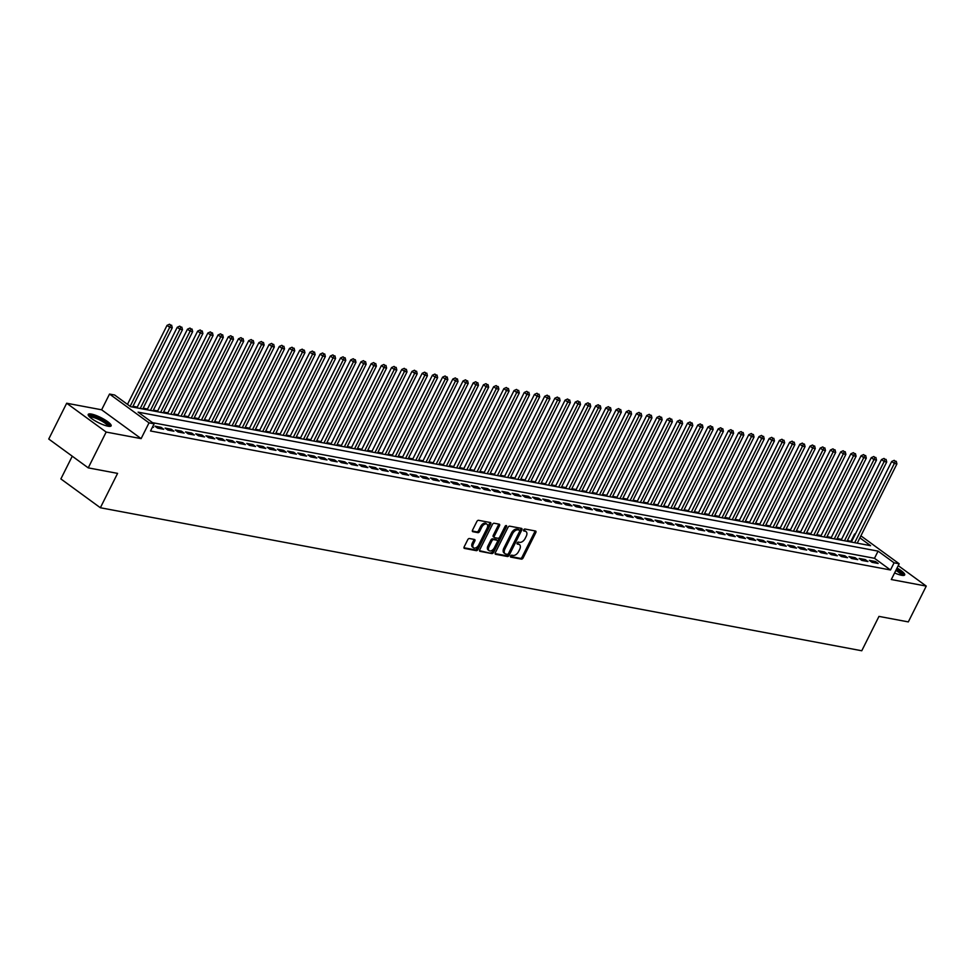 <?xml version="1.0" encoding="UTF-8"?>
<svg xmlns="http://www.w3.org/2000/svg" width="975" height="975" viewBox="0 0 975 975"><rect width="100%" height="100%" fill="white"/><g stroke="black" fill="none" stroke-linecap="round" stroke-linejoin="round"><path stroke-width="1.46" d="M510.571 556.006A1.133 0.67 126.1 0 0 510.778 557.127L521.43 559.126A1.609 0.951 126.1 0 0 523.124 557.907L535.799 532.606A1.609 0.951 126.1 0 0 535.75 531.119A1.609 0.951 126.1 0 0 535.507 531.009L524.855 529.011A1.133 0.67 126.1 0 0 523.867 530.985L525.257 531.241A5.155 3.059 126.1 0 1 526.037 531.57A5.155 3.059 126.1 0 1 526.207 536.335L525.147 538.444A5.155 3.059 126.1 0 1 519.687 542.344L518.31 542.088A1.133 0.67 126.1 0 0 517.323 544.05L518.7 544.318A5.155 3.059 126.1 0 1 519.492 544.647A5.155 3.059 126.1 0 1 519.663 549.413L518.602 551.521A5.155 3.059 126.1 0 1 513.143 555.421L511.765 555.165A1.133 0.67 126.1 0 0 510.571 556.006M108.018 426.209A12.809 2.803 26.6 0 0 111.138 425.868A12.809 2.803 26.6 0 0 104.557 419.603A12.809 2.803 26.6 0 0 91.37 414.058A12.809 2.803 26.6 0 0 88.238 414.399A12.809 2.803 26.6 0 0 94.819 420.676A12.809 2.803 26.6 0 0 108.018 426.209M894.599 572.934A12.809 2.803 26.6 0 0 901.558 575.274A12.809 2.803 26.6 0 0 904.69 574.921A12.809 2.803 26.6 0 0 897.049 568.047M469.438 538.517A1.609 0.951 126.1 0 0 467.732 539.736L464.173 546.841A1.609 0.951 126.1 0 0 464.222 548.328A1.609 0.951 126.1 0 0 464.466 548.425L476.288 550.656A1.609 0.951 126.1 0 0 477.994 549.437L490.669 524.123A1.609 0.951 126.1 0 0 490.62 522.637A1.609 0.951 126.1 0 0 490.376 522.539L478.554 520.309A1.609 0.951 126.1 0 0 476.848 521.528L472.546 530.107A1.609 0.951 126.1 0 0 472.607 531.594A1.609 0.951 126.1 0 0 472.851 531.704L477.908 532.655A1.609 0.951 126.1 0 0 479.615 531.436L481.747 527.183A4.314 2.559 126.1 0 1 486.964 524.197A4.314 2.559 126.1 0 1 487.098 528.182L478.762 544.842A4.314 2.559 126.1 0 1 473.533 547.828A4.314 2.559 126.1 0 1 473.399 543.843L474.788 541.064A1.609 0.951 126.1 0 0 474.74 539.577A1.609 0.951 126.1 0 0 474.496 539.467L469.438 538.517M88.238 467.866L48.75 439.03L66.678 403.236L106.165 432.059L88.238 467.866L117.585 473.375L100.364 507.743L861.766 650.764L878.975 616.395L908.322 621.904L926.25 586.097L891.296 579.528L899.182 563.782L894.075 562.819L890.492 569.985L150.528 430.987L154.111 423.832L149.017 422.87L109.529 394.046L114.623 394.997L130.638 406.685L870.602 545.683L859.889 537.859M106.165 432.059L141.119 438.628L149.017 422.87M495.324 552.691A1.609 0.951 126.1 0 0 495.385 554.178A1.609 0.951 126.1 0 0 495.629 554.288L507.451 556.506A1.609 0.951 126.1 0 0 509.157 555.287L521.82 529.986A1.609 0.951 126.1 0 0 521.771 528.487A1.609 0.951 126.1 0 0 521.528 528.389L509.706 526.171A1.609 0.951 126.1 0 0 507.999 527.378L495.324 552.691M491.875 553.581L480.053 551.35A1.609 0.951 126.1 0 1 479.798 551.253A1.609 0.951 126.1 0 1 479.749 549.766L492.424 524.452A1.609 0.951 126.1 0 1 494.13 523.234L499.188 524.184A1.609 0.951 126.1 0 1 499.432 524.294A1.609 0.951 126.1 0 1 499.48 525.781L494.349 536.043A1.609 0.951 126.1 0 0 494.398 537.53A1.609 0.951 126.1 0 0 494.642 537.639L498.006 538.273A1.609 0.951 126.1 0 0 499.712 537.054L505.062 526.366A1.133 0.67 126.1 0 1 506.464 526.634L493.582 552.362A1.609 0.951 126.1 0 1 491.875 553.581L479.529 550.68M926.25 586.097L898.243 565.646M872.04 562.319L878.158 563.465L875.489 561.527L869.371 560.369L872.04 562.319M861.827 560.406L867.957 561.551L865.288 559.601L859.17 558.456L861.827 560.406M851.626 558.48L857.756 559.638L855.087 557.688L848.957 556.542L851.626 558.48M841.425 556.567L847.543 557.712L844.874 555.774L838.756 554.617L841.425 556.567M831.212 554.653L837.342 555.799L834.673 553.849L828.543 552.703L831.212 554.653M821.011 552.727L827.129 553.885L824.46 551.935L818.342 550.79L821.011 552.727M810.798 550.814L816.928 551.972L814.259 550.022L808.129 548.864L810.798 550.814M800.597 548.901L806.715 550.046L804.046 548.096L797.928 546.951L800.597 548.901M790.384 546.987L796.514 548.133L793.845 546.183L787.715 545.037L790.384 546.987M780.183 545.062L786.301 546.219L783.632 544.269L777.514 543.112L780.183 545.062M769.97 543.148L776.1 544.294L773.431 542.356L767.313 541.198L769.97 543.148M759.769 541.235L765.887 542.38L763.23 540.43L757.1 539.285L759.769 541.235M749.568 539.309L755.686 540.467L753.017 538.517L746.899 537.371L749.568 539.309M739.355 537.396L745.485 538.541L742.816 536.603L736.686 535.446L739.355 537.396M729.154 535.482L735.272 536.628L732.603 534.678L726.485 533.532L729.154 535.482M718.941 533.557L725.071 534.714L722.402 532.764L716.272 531.619L718.941 533.557M708.74 531.643L714.858 532.801L712.189 530.851L706.071 529.693L708.74 531.643M698.527 529.73L704.657 530.875L701.988 528.925L695.858 527.78L698.527 529.73M688.326 527.816L694.444 528.962L691.775 527.012L685.657 525.866L688.326 527.816M678.112 525.891L684.243 527.048L681.574 525.098L675.456 523.941L678.112 525.891M667.912 523.977L674.03 525.123L671.373 523.185L665.243 522.027L667.912 523.977M657.711 522.064L663.829 523.209L661.16 521.259L655.042 520.114L657.711 522.064M647.497 520.138L653.628 521.296L650.959 519.346L644.828 518.2L647.497 520.138M637.297 518.225L643.415 519.37L640.746 517.433L634.628 516.275L637.297 518.225M627.083 516.311L633.214 517.457L630.545 515.507L624.414 514.361L627.083 516.311M616.883 514.386L623.001 515.543L620.332 513.593L614.213 512.448L616.883 514.386M606.669 512.472L612.8 513.63L610.131 511.68L604 510.522L606.669 512.472M596.468 510.559L602.587 511.704L599.918 509.754L593.799 508.609L596.468 510.559M586.255 508.645L592.386 509.791L589.717 507.841L583.586 506.695L586.255 508.645M576.054 506.72L582.173 507.878L579.503 505.928L573.385 504.77L576.054 506.72M565.841 504.806L571.972 505.952L569.303 504.014L563.184 502.856L565.841 504.806M555.64 502.893L561.771 504.038L559.102 502.088L552.971 500.943L555.64 502.893M545.439 500.967L551.558 502.125L548.888 500.175L542.77 499.029L545.439 500.967M535.226 499.054L541.357 500.199L538.688 498.262L532.557 497.104L535.226 499.054M525.025 497.14L531.143 498.286L528.474 496.336L522.356 495.19L525.025 497.14M514.812 495.215L520.942 496.372L518.273 494.423L512.143 493.277L514.812 495.215M504.611 493.301L510.729 494.459L508.06 492.509L501.942 491.351L504.611 493.301M494.398 491.388L500.528 492.533L497.859 490.583L491.729 489.438L494.398 491.388M484.197 489.474L490.315 490.62L487.646 488.67L481.528 487.524L484.197 489.474M473.984 487.549L480.114 488.707L477.445 486.757L471.327 485.599L473.984 487.549M463.783 485.635L469.901 486.781L467.244 484.843L461.114 483.685L463.783 485.635M453.582 483.722L459.7 484.867L457.031 482.918L450.913 481.772L453.582 483.722M443.369 481.796L449.499 482.954L446.83 481.004L440.7 479.858L443.369 481.796M433.168 479.883L439.286 481.028L436.617 479.091L430.499 477.933L433.168 479.883M422.955 477.969L429.085 479.115L426.416 477.165L420.286 476.019L422.955 477.969M412.754 476.044L418.872 477.202L416.203 475.252L410.085 474.106L412.754 476.044M402.541 474.13L408.671 475.288L406.002 473.338L399.872 472.18L402.541 474.13M392.34 472.217L398.458 473.362L395.789 471.413L389.671 470.267L392.34 472.217M382.127 470.303L388.257 471.449L385.588 469.499L379.47 468.353L382.127 470.303M371.926 468.378L378.044 469.536L375.387 467.586L369.257 466.428L371.926 468.378M361.725 466.464L367.843 467.61L365.174 465.672L359.056 464.514L361.725 466.464M351.512 464.551L357.642 465.697L354.973 463.747L348.843 462.601L351.512 464.551M341.311 462.625L347.429 463.783L344.76 461.833L338.642 460.688L341.311 462.625M331.098 460.712L337.228 461.857L334.559 459.92L328.429 458.762L331.098 460.712M320.897 458.798L327.015 459.944L324.346 457.994L318.228 456.848L320.897 458.798M310.684 456.873L316.814 458.031L314.145 456.081L308.015 454.935L310.684 456.873M300.483 454.959L306.601 456.117L303.932 454.167L297.814 453.009L300.483 454.959M290.27 453.046L296.4 454.192L293.731 452.242L287.601 451.096L290.27 453.046M280.069 451.133L286.187 452.278L283.518 450.328L277.4 449.183L280.069 451.133M269.856 449.207L275.986 450.365L273.317 448.415L267.199 447.257L269.856 449.207M259.655 447.293L265.785 448.439L263.116 446.501L256.986 445.343L259.655 447.293M249.454 445.38L255.572 446.526L252.903 444.576L246.785 443.43L249.454 445.38M239.241 443.454L245.371 444.612L242.702 442.662L236.572 441.517L239.241 443.454M229.04 441.541L235.158 442.687L232.489 440.749L226.371 439.591L229.04 441.541M218.827 439.628L224.957 440.773L222.288 438.823L216.158 437.678L218.827 439.628M208.626 437.702L214.744 438.86L212.075 436.91L205.957 435.764L208.626 437.702M198.413 435.788L204.543 436.946L201.874 434.996L195.743 433.838L198.413 435.788M188.212 433.875L194.33 435.021L191.661 433.071L185.543 431.925L188.212 433.875M177.998 431.962L184.129 433.107L181.46 431.157L175.342 430.012L177.998 431.962M167.798 430.036L173.916 431.194L171.259 429.244L165.128 428.086L167.798 430.036M157.597 428.122L163.715 429.268L161.046 427.318L154.928 426.173L157.597 428.122M890.492 569.985L874.49 558.297L152.551 422.687M152.661 426.733L153.514 427.355L152.453 427.16M851.589 541.576L847.409 540.479M841.523 539.37L837.208 538.566M831.322 537.457L826.995 536.64M821.108 535.543L816.794 534.727M810.908 533.617L806.581 532.813M800.707 531.704L796.38 530.888M790.493 529.791L786.167 528.974M780.293 527.865L775.966 527.061M770.079 525.952L765.753 525.135M759.878 524.038L755.552 523.222M749.665 522.112L745.351 521.308M739.464 520.199L735.138 519.395M729.251 518.286L724.937 517.469M719.05 516.372L714.724 515.556M708.849 514.447L704.523 513.642M698.636 512.533L694.31 511.717M688.435 510.62L684.109 509.803M678.222 508.694L673.896 507.89M668.021 506.781L663.695 505.964M657.808 504.867L653.482 504.051M647.607 502.942L643.281 502.137M637.394 501.028L633.08 500.224M627.193 499.115L622.867 498.298M616.992 497.201L612.666 496.385M606.779 495.276L602.452 494.471M596.578 493.362L592.252 492.546M586.365 491.449L582.038 490.632M576.164 489.523L571.837 488.719M565.951 487.61L561.624 486.793M555.75 485.696L551.423 484.88M545.537 483.771L541.222 482.966M535.336 481.857L531.009 481.053M525.135 479.944L520.808 479.127M514.922 478.03L510.595 477.214M504.721 476.105L500.394 475.3M494.508 474.191L490.181 473.375M484.307 472.278L479.98 471.461M474.094 470.352L469.767 469.548M463.893 468.439L459.566 467.622M453.68 466.525L449.365 465.709M443.479 464.6L439.152 463.795M433.266 462.686L428.951 461.87M423.065 460.773L418.738 459.956M412.864 458.859L408.537 458.043M402.651 456.934L398.324 456.129M392.45 455.02L388.123 454.204M382.237 453.107L377.91 452.29M372.036 451.181L367.709 450.377M361.822 449.268L357.496 448.451M351.622 447.354L347.295 446.538M341.408 445.429L337.094 444.624M331.207 443.515L326.881 442.699M321.007 441.602L316.68 440.785M310.793 439.688L306.467 438.872M300.592 437.763L296.266 436.958M290.379 435.849L286.053 435.033M280.178 433.936L275.852 433.119M269.965 432.01L265.639 431.206M259.764 430.097L255.438 429.28M249.551 428.183L245.237 427.367M239.35 426.258L235.024 425.453M229.149 424.344L224.823 423.528M218.936 422.431L214.61 421.614M208.735 420.518L204.409 419.701M198.522 418.592L194.196 417.788M188.321 416.678L183.995 415.862M178.108 414.765L173.782 413.948M167.907 412.839L163.581 412.035M157.694 410.926L153.38 410.109M147.493 409.013L143.167 408.196M137.28 407.087L132.966 406.283M72.26 456.202L60.877 478.92L100.364 507.743M141.119 438.628L101.632 409.793L66.678 403.236M101.632 409.793L109.529 394.046M851.004 541.149L854.588 533.995L855.319 534.129M894.075 562.819L878.073 551.131L138.109 412.145L154.111 423.832M860.901 535.836L899.182 563.782M874.49 558.297L878.073 551.131M875.489 561.527L874.831 562.843M865.288 559.601L864.63 560.93M855.087 557.688L854.417 559.004M844.874 555.774L844.216 557.091M834.673 553.849L834.003 555.177M824.46 551.935L823.802 553.264M814.259 550.022L813.589 551.338M804.046 548.096L803.388 549.425M793.845 546.183L793.187 547.511M783.632 544.269L782.974 545.586M773.431 542.356L772.773 543.672M763.23 540.43L762.56 541.759M753.017 538.517L752.359 539.833M742.816 536.603L742.146 537.92M732.603 534.678L731.945 536.006M722.402 532.764L721.732 534.093M712.189 530.851L711.531 532.167M701.988 528.925L701.33 530.254M691.775 527.012L691.117 528.34M681.574 525.098L680.916 526.415M671.373 523.185L670.703 524.501M661.16 521.259L660.502 522.588M650.959 519.346L650.288 520.662M640.746 517.433L640.088 518.749M630.545 515.507L629.874 516.835M620.332 513.593L619.673 514.922M610.131 511.68L609.472 512.996M599.918 509.754L599.259 511.083M589.717 507.841L589.058 509.169M579.503 505.928L578.845 507.244M569.303 504.014L568.644 505.33M559.102 502.088L558.431 503.417M548.888 500.175L548.23 501.491M538.688 498.262L538.017 499.578M528.474 496.336L527.816 497.664M518.273 494.423L517.603 495.751M508.06 492.509L507.402 493.825M497.859 490.583L497.201 491.912M487.646 488.67L486.988 489.998M477.445 486.757L476.787 488.073M467.244 484.843L466.574 486.159M457.031 482.918L456.373 484.246M446.83 481.004L446.16 482.32M436.617 479.091L435.959 480.407M426.416 477.165L425.746 478.493M416.203 475.252L415.545 476.58M406.002 473.338L405.344 474.654M395.789 471.413L395.131 472.741M385.588 469.499L384.93 470.827M375.387 467.586L374.717 468.902M365.174 465.672L364.516 466.988M354.973 463.747L354.303 465.075M344.76 461.833L344.102 463.149M334.559 459.92L333.889 461.236M324.346 457.994L323.688 459.322M314.145 456.081L313.487 457.409M303.932 454.167L303.274 455.483M293.731 452.242L293.073 453.57M283.518 450.328L282.86 451.657M273.317 448.415L272.659 449.731M263.116 446.501L262.446 447.817M252.903 444.576L252.245 445.904M242.702 442.662L242.032 443.978M232.489 440.749L231.831 442.065M222.288 438.823L221.618 440.152M212.075 436.91L211.417 438.226M201.874 434.996L201.216 436.312M191.661 433.071L191.002 434.399M181.46 431.157L180.802 432.486M171.259 429.244L170.588 430.56M161.046 427.318L160.387 428.647M519.492 544.647L518.42 543.867A5.155 3.059 126.1 0 0 517.64 543.538L518.7 544.318M516.969 543.404L517.64 543.538M526.037 531.57L524.977 530.79A5.155 3.059 126.1 0 0 524.184 530.461L525.257 531.241M523.514 530.339L524.184 530.461M510.425 556.481L520.357 558.346A1.609 0.951 126.1 0 0 522.064 557.127L534.739 531.826A1.609 0.951 126.1 0 0 534.958 530.912M495.105 553.605L506.378 555.726A1.609 0.951 126.1 0 0 508.085 554.507L520.76 529.206A1.609 0.951 126.1 0 0 520.979 528.279M507.329 554.324A1.133 0.67 126.1 0 0 508.523 553.471L519.651 531.265A1.133 0.67 126.1 0 0 519.443 530.144L517.993 529.876A5.155 3.059 126.1 0 0 512.533 533.776L504.928 548.949A5.155 3.059 126.1 0 0 505.087 553.715A5.155 3.059 126.1 0 0 505.879 554.056L507.329 554.324M518.663 529.583A1.133 0.67 126.1 0 0 518.371 529.364L519.443 530.144M505.087 553.715L504.026 552.947A5.155 3.059 126.1 0 1 503.856 548.169L511.461 532.996A5.155 3.059 126.1 0 1 516.921 529.096L518.371 529.364M493.582 536.859A1.609 0.951 126.1 0 1 493.326 536.762A1.609 0.951 126.1 0 1 493.277 535.263L498.42 525.001A1.609 0.951 126.1 0 0 498.639 524.087M505.342 525.952L492.509 551.582L493.582 552.362M489.011 546.695A4.314 2.559 126.1 0 0 489.158 550.68A4.314 2.559 126.1 0 0 494.374 547.706L497.311 541.832A1.609 0.951 126.1 0 0 497.262 540.345A1.609 0.951 126.1 0 0 497.018 540.235L493.655 539.614A1.609 0.951 126.1 0 0 491.948 540.82L489.011 546.695L487.951 545.915A4.314 2.559 126.1 0 0 488.085 549.9L489.158 550.68M496.372 539.772A1.609 0.951 126.1 0 0 496.19 539.565A1.609 0.951 126.1 0 0 495.946 539.455L497.018 540.235M487.951 545.915L490.888 540.053A1.609 0.951 126.1 0 1 492.594 538.834L495.946 539.455M490.803 552.801A1.609 0.951 126.1 0 0 492.509 551.582M473.533 547.828L472.473 547.048A4.314 2.559 126.1 0 1 472.339 543.063L473.728 540.284A1.609 0.951 126.1 0 0 473.947 539.37M486.964 524.197L485.891 523.429A4.314 2.559 126.1 0 0 480.675 526.403L481.747 527.183M472.327 531.022L476.836 531.875A1.609 0.951 126.1 0 0 478.542 530.656L480.675 526.403M463.954 547.755L475.227 549.876A1.609 0.951 126.1 0 0 476.933 548.657L489.596 523.343A1.609 0.951 126.1 0 0 489.828 522.429M857.232 543.173L896.915 463.917L894.368 463.43L891.698 461.48L851.346 542.063M895.257 461.126L894.197 460.346L895.257 461.126L894.368 463.43L854.673 542.685M896.281 461.321L896.915 463.917M891.698 461.48L894.197 460.346M896.293 569.534A11.078 2.425 -153.4 0 1 902.497 575.408M901.522 575.262A10.262 2.255 26.6 0 0 895.854 570.424M904.044 575.36A12.724 2.791 26.6 0 0 896.464 569.205M89.164 416.447A11.078 2.425 -153.4 0 1 101.485 419.774A11.078 2.425 -153.4 0 1 108.956 426.355M107.969 426.209A10.262 2.255 26.6 0 0 100.949 420.603A10.262 2.255 26.6 0 0 89.871 417.142M110.492 426.307A12.724 2.791 26.6 0 0 101.827 419.555A12.724 2.791 26.6 0 0 88.274 415.179M847.019 541.247L886.714 461.992L884.154 461.516L881.485 459.566L841.145 540.15M885.056 459.213L883.984 458.433L885.056 459.213L884.154 461.516L844.472 540.772M886.08 459.408L886.714 461.992M881.485 459.566L883.984 458.433M836.818 539.333L876.501 460.078L873.953 459.603L871.284 457.653L830.932 538.224M874.855 457.299L873.783 456.519L874.855 457.299L873.953 459.603L834.259 538.858M875.867 457.482L876.501 460.078M871.284 457.653L873.783 456.519M826.605 537.42L866.3 458.165L863.74 457.677L861.083 455.727L820.731 536.311M864.642 455.374L863.582 454.594L864.642 455.374L863.74 457.677L824.058 536.933M865.666 455.569L866.3 458.165M861.083 455.727L863.582 454.594M816.404 535.494L856.087 456.239L853.539 455.764L850.87 453.814L810.517 534.398M854.441 453.46L853.369 452.68L854.441 453.46L853.539 455.764L813.857 535.019M855.453 453.655L856.087 456.239M850.87 453.814L853.369 452.68M806.191 533.581L845.886 454.326L843.338 453.85L840.669 451.9L800.317 532.472M844.228 451.547L843.168 450.767L844.228 451.547L843.338 453.85L803.644 533.106M845.252 451.73L845.886 454.326M840.669 451.9L843.168 450.767M795.99 531.668L835.672 452.412L833.125 451.925L830.456 449.987L790.103 530.558M834.027 449.621L832.955 448.853L834.027 449.621L833.125 451.925L793.443 531.18M835.039 449.816L835.672 452.412M830.456 449.987L832.955 448.853M785.789 529.742L825.472 450.487L822.924 450.011L820.255 448.061L779.902 528.645M823.814 447.708L822.754 446.928L823.814 447.708L822.924 450.011L783.23 529.267M824.838 447.903L825.472 450.487M820.255 448.061L822.754 446.928M775.576 527.828L815.271 448.573L812.711 448.098L810.042 446.148L769.689 526.719M813.613 445.794L812.541 445.014L813.613 445.794L812.711 448.098L773.029 527.353M814.637 445.989L815.271 448.573M810.042 446.148L812.541 445.014M765.375 525.915L805.057 446.66L802.51 446.172L799.841 444.234L759.488 524.806M803.4 443.881L802.34 443.101L803.4 443.881L802.51 446.172L762.816 525.44M804.424 444.064L805.057 446.66M799.841 444.234L802.34 443.101M755.162 524.002L794.857 444.734L792.297 444.259L789.628 442.309L749.287 522.893M793.199 441.955L792.127 441.175L793.199 441.955L792.297 444.259L752.615 523.514M794.223 442.15L794.857 444.734M789.628 442.309L792.127 441.175M744.961 522.076L784.643 442.821L782.096 442.345L779.427 440.395L739.074 520.979M782.998 440.042L781.926 439.262L782.998 440.042L782.096 442.345L742.402 521.601M784.01 440.237L784.643 442.821M779.427 440.395L781.926 439.262M734.748 520.163L774.443 440.907L771.883 440.432L769.226 438.482L728.873 519.053M772.785 438.128L771.713 437.348L772.785 438.128L771.883 440.432L732.201 519.687M773.809 438.311L774.443 440.907M769.226 438.482L771.713 437.348M724.547 518.249L764.229 438.994L761.682 438.506L759.013 436.556L718.66 517.14M762.584 436.203L761.512 435.423L762.584 436.203L761.682 438.506L722 517.762M763.596 436.398L764.229 438.994M759.013 436.556L761.512 435.423M714.334 516.323L754.028 437.068L751.481 436.593L748.812 434.643L708.459 515.227M752.371 434.289L751.311 433.509L752.371 434.289L751.481 436.593L711.787 515.848M753.395 434.484L754.028 437.068M748.812 434.643L751.311 433.509M704.133 514.41L743.815 435.155L741.268 434.679L738.599 432.729L698.246 513.301M742.17 432.376L741.098 431.596L742.17 432.376L741.268 434.679L701.586 513.935M743.182 432.559L743.815 435.155M738.599 432.729L741.098 431.596M693.932 512.497L733.614 433.241L731.067 432.754L728.398 430.816L688.045 511.388M731.957 430.45L730.897 429.683L731.957 430.45L731.067 432.754L691.372 512.009M732.981 430.645L733.614 433.241M728.398 430.816L730.897 429.683M683.719 510.571L723.413 431.316L720.854 430.84L718.185 428.89L677.832 509.474M721.756 428.537L720.683 427.757L721.756 428.537L720.854 430.84L681.172 510.096M722.78 428.732L723.413 431.316M718.185 428.89L720.683 427.757M673.518 508.658L713.2 429.402L710.653 428.927L707.984 426.977L667.631 507.548M711.543 426.623L710.483 425.843L711.543 426.623L710.653 428.927L670.958 508.182M712.567 426.818L713.2 429.402M707.984 426.977L710.483 425.843M663.305 506.744L702.999 427.489L700.44 427.001L697.771 425.063L657.43 505.635M701.342 424.71L700.269 423.93L701.342 424.71L700.44 427.001L660.757 506.269M702.366 424.893L702.999 427.489M697.771 425.063L700.269 423.93M653.104 504.831L692.786 425.563L690.239 425.088L687.57 423.138L647.217 503.722M691.129 422.784L690.068 422.004L691.129 422.784L690.239 425.088L650.544 504.343M692.152 422.979L692.786 425.563M687.57 423.138L690.068 422.004M642.891 502.905L682.585 423.65L680.026 423.174L677.357 421.224L637.016 501.808M680.928 420.871L679.855 420.091L680.928 420.871L680.026 423.174L640.343 502.43M681.952 421.066L682.585 423.65M677.357 421.224L679.855 420.091M632.69 500.992L672.372 421.736L669.825 421.261L667.156 419.311L626.803 499.883M670.727 418.957L669.654 418.178L670.727 418.957L669.825 421.261L630.13 500.516M671.738 419.14L672.372 421.736M667.156 419.311L669.654 418.178M622.477 499.078L662.171 419.823L659.612 419.335L656.955 417.385L616.602 497.969M660.514 417.032L659.453 416.252L660.514 417.032L659.612 419.335L619.929 498.591M661.537 417.227L662.171 419.823M656.955 417.385L659.453 416.252M612.276 497.153L651.958 417.897L649.411 417.422L646.742 415.472L606.389 496.056M650.313 415.118L649.24 414.338L650.313 415.118L649.411 417.422L609.728 496.677M651.324 415.313L651.958 417.897M646.742 415.472L649.24 414.338M602.062 495.239L641.757 415.984L639.21 415.508L636.541 413.558L596.188 494.13M640.1 413.205L639.039 412.425L640.1 413.205L639.21 415.508L599.515 494.764M641.123 413.388L641.757 415.984M636.541 413.558L639.039 412.425M591.862 493.326L631.556 414.07L628.997 413.583L626.328 411.645L585.975 492.217M629.899 411.279L628.826 410.512L629.899 411.279L628.997 413.583L589.314 492.838M630.922 411.474L631.556 414.07M626.328 411.645L628.826 410.512M581.661 491.4L621.343 412.145L618.796 411.669L616.127 409.719L575.774 490.303M619.686 409.366L618.625 408.586L619.686 409.366L618.796 411.669L579.101 490.925M620.709 409.561L621.343 412.145M616.127 409.719L618.625 408.586M571.447 489.487L611.142 410.231L608.583 409.756L605.914 407.806L565.573 488.378M609.485 407.452L608.412 406.673L609.485 407.452L608.583 409.756L568.9 489.011M610.508 407.648L611.142 410.231M605.914 407.806L608.412 406.673M561.247 487.573L600.929 408.318L598.382 407.83L595.713 405.893L555.36 486.464M599.272 405.539L598.211 404.759L599.272 405.539L598.382 407.83L558.687 487.086M600.295 405.722L600.929 408.318M595.713 405.893L598.211 404.759M551.033 485.66L590.728 406.392L588.169 405.917L585.5 403.967L545.159 484.551M589.071 403.613L587.998 402.833L589.071 403.613L588.169 405.917L548.486 485.172M590.094 403.808L590.728 406.392M585.5 403.967L587.998 402.833M540.832 483.734L580.515 404.479L577.968 404.003L575.299 402.053L534.946 482.637M578.87 401.7L577.797 400.92L578.87 401.7L577.968 404.003L538.273 483.259M579.881 401.895L580.515 404.479M575.299 402.053L577.797 400.92M530.619 481.821L570.314 402.565L567.755 402.09L565.098 400.14L524.745 480.712M568.657 399.787L567.596 399.007L568.657 399.787L567.755 402.09L528.072 481.345M569.68 399.969L570.314 402.565M565.098 400.14L567.596 399.007M520.418 479.907L560.101 400.652L557.554 400.164L554.885 398.214L514.532 478.798M558.456 397.861L557.383 397.081L558.456 397.861L557.554 400.164L517.871 479.42M559.467 398.056L560.101 400.652M554.885 398.214L557.383 397.081M510.205 477.982L549.9 398.726L547.353 398.251L544.684 396.301L504.331 476.885M548.242 395.947L547.182 395.168L548.242 395.947L547.353 398.251L507.658 477.506M549.266 396.143L549.9 398.726M544.684 396.301L547.182 395.168M500.004 476.068L539.687 396.813L537.14 396.337L534.471 394.388L494.118 474.959M538.042 394.034L536.969 393.254L538.042 394.034L537.14 396.337L497.457 475.593M539.065 394.217L539.687 396.813M534.471 394.388L536.969 393.254M489.803 474.155L529.486 394.899L526.939 394.412L524.27 392.474L483.917 473.046M527.828 392.108L526.768 391.341L527.828 392.108L526.939 394.412L487.244 473.667M528.852 392.303L529.486 394.899M524.27 392.474L526.768 391.341M479.59 472.229L519.285 392.974L516.726 392.498L514.057 390.548L473.716 471.132M517.628 390.195L516.555 389.415L517.628 390.195L516.726 392.498L477.043 471.754M518.651 390.39L519.285 392.974M514.057 390.548L516.555 389.415M469.389 470.316L509.072 391.06L506.525 390.585L503.856 388.635L463.503 469.207M507.414 388.282L506.354 387.502L507.414 388.282L506.525 390.585L466.83 469.84M508.438 388.477L509.072 391.06M503.856 388.635L506.354 387.502M459.176 468.402L498.871 389.147L496.312 388.659L493.643 386.722L453.302 467.293M497.213 386.368L496.141 385.588L497.213 386.368L496.312 388.659L456.629 467.915M498.237 386.551L498.871 389.147M493.643 386.722L496.141 385.588M448.975 466.489L488.658 387.221L486.111 386.746L483.442 384.796L443.089 465.38M487.013 384.442L485.94 383.663L487.013 384.442L486.111 386.746L446.416 466.001M488.024 384.638L488.658 387.221M483.442 384.796L485.94 383.663M438.762 464.563L478.457 385.308L475.898 384.832L473.241 382.883L432.888 463.466M476.799 382.529L475.739 381.749L476.799 382.529L475.898 384.832L436.215 464.088M477.823 382.724L478.457 385.308M473.241 382.883L475.739 381.749M428.561 462.65L468.244 383.394L465.697 382.919L463.028 380.969L422.675 461.541M466.598 380.616L465.526 379.836L466.598 380.616L465.697 382.919L426.014 462.174M467.61 380.798L468.244 383.394M463.028 380.969L465.526 379.836M418.348 460.736L458.043 381.481L455.496 380.993L452.827 379.043L412.474 459.627M456.385 378.69L455.325 377.91L456.385 378.69L455.496 380.993L415.801 460.249M457.409 378.885L458.043 381.481M452.827 379.043L455.325 377.91M408.147 458.811L447.83 379.555L445.283 379.08L442.613 377.13L402.261 457.714M446.184 376.777L445.112 375.997L446.184 376.777L445.283 379.08L405.6 458.335M447.196 376.972L447.83 379.555M442.613 377.13L445.112 375.997M397.946 456.897L437.629 377.642L435.082 377.167L432.413 375.217L392.06 455.788M435.971 374.863L434.911 374.083L435.971 374.863L435.082 377.167L395.387 456.422M436.995 375.046L437.629 377.642M432.413 375.217L434.911 374.083M387.733 454.984L427.428 375.728L424.868 375.241L422.199 373.303L381.847 453.875M425.77 372.938L424.698 372.17L425.77 372.938L424.868 375.241L385.186 454.496M426.794 373.133L427.428 375.728M422.199 373.303L424.698 372.17M377.532 453.058L417.215 373.803L414.668 373.327L411.998 371.378L371.646 451.961M415.557 371.024L414.497 370.244L415.557 371.024L414.668 373.327L374.973 452.583M416.581 371.219L417.215 373.803M411.998 371.378L414.497 370.244M367.319 451.145L407.014 371.889L404.454 371.414L401.785 369.464L361.445 450.036M405.356 369.111L404.284 368.331L405.356 369.111L404.454 371.414L364.772 450.669M406.38 369.306L407.014 371.889M401.785 369.464L404.284 368.331M357.118 449.231L396.801 369.976L394.253 369.488L391.584 367.551L351.232 448.122M395.143 367.197L394.083 366.417L395.143 367.197L394.253 369.488L354.559 448.744M396.167 367.38L396.801 369.976M391.584 367.551L394.083 366.417M346.905 447.318L386.6 368.05L384.04 367.575L381.371 365.625L341.031 446.209M384.942 365.272L383.87 364.492L384.942 365.272L384.04 367.575L344.358 446.83M385.966 365.467L386.6 368.05M381.371 365.625L383.87 364.492M336.704 445.392L376.387 366.137L373.839 365.662L371.17 363.712L330.817 444.295M374.741 363.358L373.669 362.578L374.741 363.358L373.839 365.662L334.145 444.917M375.753 363.553L376.387 366.137M371.17 363.712L373.669 362.578M326.491 443.479L366.186 364.223L363.638 363.748L360.969 361.798L320.617 442.37M364.528 361.445L363.468 360.665L364.528 361.445L363.638 363.748L323.944 443.003M365.552 361.628L366.186 364.223M360.969 361.798L363.468 360.665M316.29 441.565L355.972 362.31L353.425 361.822L350.756 359.872L310.403 440.456M354.327 359.519L353.255 358.739L354.327 359.519L353.425 361.822L313.743 441.078M355.339 359.714L355.972 362.31M350.756 359.872L353.255 358.739M306.077 439.64L345.772 360.384L343.224 359.909L340.555 357.959L300.202 438.543M344.114 357.606L343.054 356.826L344.114 357.606L343.224 359.909L303.53 439.164M345.138 357.801L345.772 360.384M340.555 357.959L343.054 356.826M295.876 437.726L335.571 358.471L333.011 357.996L330.342 356.046L289.989 436.617M333.913 355.692L332.841 354.912L333.913 355.692L333.011 357.996L293.329 437.251M334.937 355.875L335.571 358.471M330.342 356.046L332.841 354.912M285.675 435.813L325.357 356.558L322.81 356.07L320.141 354.132L279.788 434.704M323.7 353.767L322.64 352.987L323.7 353.767L322.81 356.07L283.116 435.325M324.724 353.962L325.357 356.558M320.141 354.132L322.64 352.987M275.462 433.887L315.157 354.632L312.597 354.157L309.928 352.207L269.587 432.79M313.499 351.853L312.427 351.073L313.499 351.853L312.597 354.157L272.915 433.412M314.523 352.048L315.157 354.632M309.928 352.207L312.427 351.073M265.261 431.974L304.943 352.718L302.396 352.243L299.727 350.293L259.374 430.865M303.286 349.94L302.226 349.16L303.286 349.94L302.396 352.243L262.702 431.498M304.31 350.135L304.943 352.718M299.727 350.293L302.226 349.16M255.048 430.06L294.743 350.805L292.183 350.317L289.514 348.38L249.173 428.951M293.085 348.026L292.012 347.246L293.085 348.026L292.183 350.317L252.501 429.573M294.109 348.209L294.743 350.805M289.514 348.38L292.012 347.246M244.847 428.147L284.529 348.879L281.982 348.404L279.313 346.454L238.96 427.038M282.884 346.101L281.812 345.321L282.884 346.101L281.982 348.404L242.288 427.659M283.896 346.296L284.529 348.879M279.313 346.454L281.812 345.321M234.634 426.221L274.328 346.966L271.769 346.491L269.112 344.541L228.759 425.124M272.671 344.187L271.611 343.407L272.671 344.187L271.769 346.491L232.087 425.746M273.695 344.382L274.328 346.966M269.112 344.541L271.611 343.407M224.433 424.308L264.115 345.053L261.568 344.577L258.899 342.627L218.546 423.199M262.47 342.274L261.397 341.494L262.47 342.274L261.568 344.577L221.886 423.832M263.482 342.457L264.115 345.053M258.899 342.627L261.397 341.494M214.22 422.394L253.914 343.139L251.367 342.652L248.698 340.702L208.345 421.285M252.257 340.348L251.197 339.568L252.257 340.348L251.367 342.652L211.673 421.907M253.281 340.543L253.914 343.139M248.698 340.702L251.197 339.568M204.019 420.469L243.701 341.213L241.154 340.738L238.485 338.788L198.132 419.372M242.056 338.435L240.983 337.655L242.056 338.435L241.154 340.738L201.472 419.993M243.08 338.63L243.701 341.213M238.485 338.788L240.983 337.655M193.818 418.555L233.5 339.3L230.953 338.825L228.284 336.875L187.931 417.446M231.843 336.521L230.783 335.741L231.843 336.521L230.953 338.825L191.258 418.08M232.867 336.704L233.5 339.3M228.284 336.875L230.783 335.741M183.605 416.642L223.299 337.387L220.74 336.899L218.071 334.961L177.73 415.533M221.642 334.596L220.569 333.816L221.642 334.596L220.74 336.899L181.058 416.154M222.666 334.791L223.299 337.387M218.071 334.961L220.569 333.816M173.404 414.716L213.086 335.461L210.539 334.986L207.87 333.036L167.517 413.619M211.429 332.682L210.368 331.902L211.429 332.682L210.539 334.986L170.844 414.241M212.452 332.877L213.086 335.461M207.87 333.036L210.368 331.902M163.191 412.803L202.885 333.548L200.326 333.072L197.657 331.122L157.316 411.694M201.228 330.769L200.155 329.989L201.228 330.769L200.326 333.072L160.643 412.327M202.252 330.964L202.885 333.548M197.657 331.122L200.155 329.989M152.99 410.889L192.672 331.634L190.125 331.147L187.456 329.209L147.103 409.78M191.027 328.855L189.954 328.075L191.027 328.855L190.125 331.147L150.43 410.402M192.038 329.038L192.672 331.634M187.456 329.209L189.954 328.075M142.777 408.976L182.471 329.708L179.912 329.233L177.255 327.283L136.902 407.867M180.814 326.93L179.753 326.15L180.814 326.93L179.912 329.233L140.229 408.488M181.837 327.125L182.471 329.708M177.255 327.283L179.753 326.15M132.576 407.05L172.258 327.795L169.711 327.32L167.042 325.37L127.481 404.381M170.613 325.016L169.54 324.236L170.613 325.016L169.711 327.32L130.15 406.331M171.624 325.211L172.258 327.795M167.042 325.37L169.54 324.236M534.739 531.826L535.799 532.606M522.064 557.127L523.124 557.907M520.357 558.346L521.43 559.126M520.76 529.206L521.82 529.986M508.085 554.507L509.157 555.287M506.378 555.726L507.451 556.506M516.921 529.096L517.993 529.876M511.461 532.996L512.533 533.776M503.856 548.169L504.928 548.949M498.42 525.001L499.48 525.781M493.277 535.263L494.349 536.043M505.416 525.878L506.464 526.634M492.594 538.834L493.655 539.614M490.888 540.053L491.948 540.82M473.728 540.284L474.788 541.064M472.339 543.063L473.399 543.843M478.542 530.656L479.615 531.436M476.836 531.875L477.908 532.655M489.596 523.343L490.669 524.123M476.933 548.657L477.994 549.437M475.227 549.876L476.288 550.656M518.542 529.437L519.614 530.217M493.326 536.762L494.398 537.53M496.19 539.565L497.262 540.345"/></g></svg>
